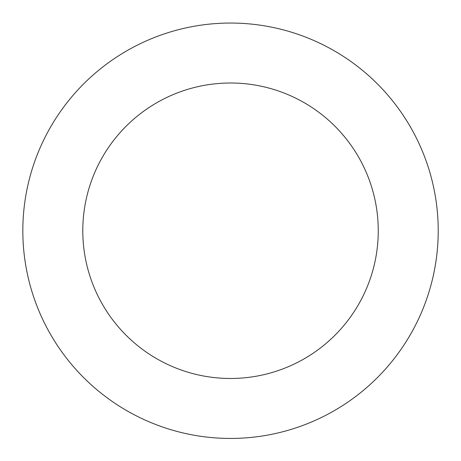 <?xml version="1.0" encoding="UTF-8"?>
<svg xmlns="http://www.w3.org/2000/svg" width="461" height="461" viewBox="0 0 461 461"><rect width="100%" height="100%" fill="white"/><g stroke="black" fill="none" stroke-linecap="round" stroke-linejoin="round"><path stroke-width="0.69" d="M307.643 37.9A207.692 207.692 0 0 0 24.957 260.379A207.692 207.692 0 0 0 358.975 393.953A207.692 207.692 0 0 0 307.643 37.9M285.382 93.566A147.739 147.739 0 0 0 84.3 251.821A147.739 147.739 0 0 0 321.893 346.839A147.739 147.739 0 0 0 285.382 93.566"/></g></svg>
